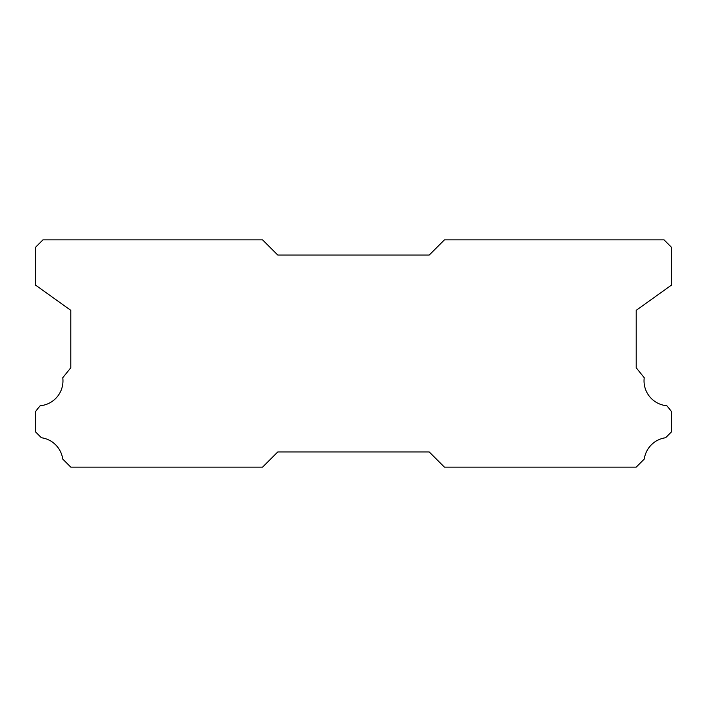 <?xml version="1.0" encoding="UTF-8"?>
<svg xmlns="http://www.w3.org/2000/svg" width="707" height="707" viewBox="0 0 707 707"><rect width="100%" height="100%" fill="white"/><g stroke="black" fill="none" stroke-linecap="round" stroke-linejoin="round"><path stroke-width="1.06" d="M666.869 405.747A25.001 25.001 0 0 1 644.227 377.706L636.203 367.755L636.203 310.338L671.65 284.965L671.65 247.45L664.076 239.876L444.403 239.876L429.246 255.024L277.754 255.024L262.597 239.876L42.924 239.876L35.35 247.45L35.35 284.965L70.797 310.338L70.797 367.755L62.773 377.706A25.001 25.001 0 0 1 40.131 405.747L35.35 411.677L35.35 431.685L41.404 437.748A25.001 25.001 0 0 1 62.729 459.055L70.797 467.124L262.597 467.124L277.754 451.976L429.246 451.976L444.403 467.124L636.203 467.124L644.271 459.055A25.001 25.001 0 0 1 665.596 437.748L671.65 431.685L671.65 411.677L666.869 405.747"/></g></svg>
